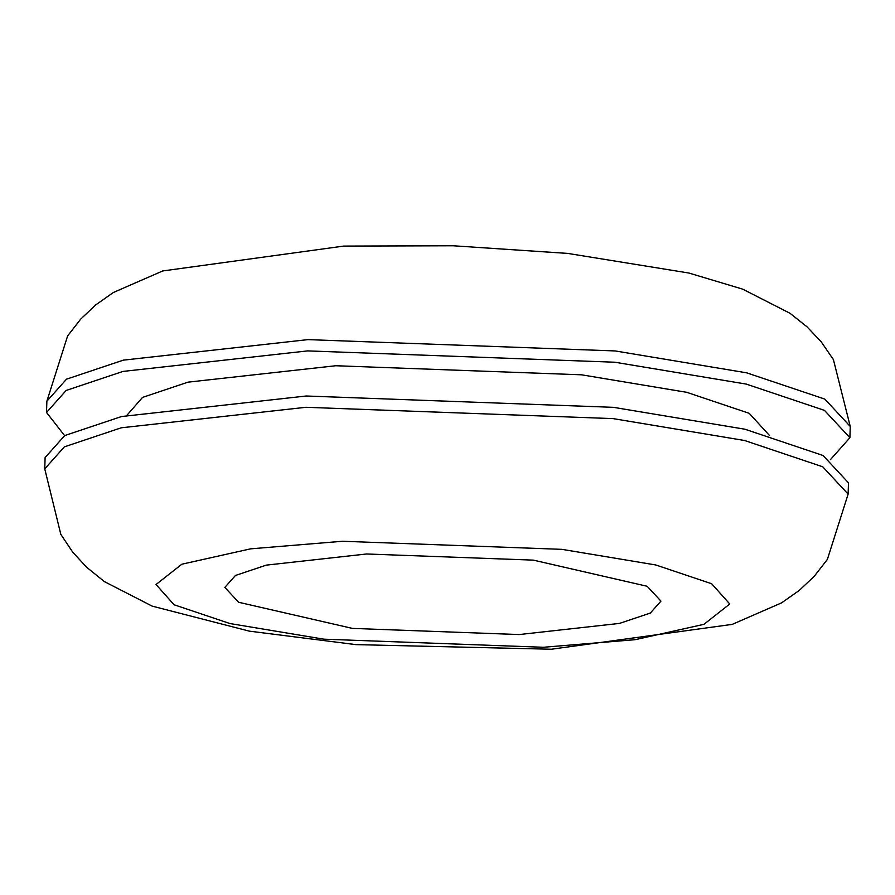 <?xml version="1.0" encoding="UTF-8"?>
<svg xmlns="http://www.w3.org/2000/svg" width="895" height="895" viewBox="0 0 895 895"><rect width="100%" height="100%" fill="white"/><g stroke="black" fill="none" stroke-linecap="round" stroke-linejoin="round"><path stroke-width="1.34" d="M342.483 541.262L561.948 549.351L655.834 564.98L711.67 583.753L729.761 604.002L703.951 624.318L635.193 639.679L543.31 647.275L323.845 639.175L229.948 623.546L174.111 604.774L156.021 584.524L181.83 564.219L250.589 548.848L342.483 541.262M366.581 553.983L266.33 565.125L235.474 575.463L224.835 587.411L238.618 602.257L352.417 628.402L519.212 634.555L619.452 623.412L650.307 613.075L660.946 601.116L647.163 586.281L533.375 560.136L366.581 553.983M64.619 435.63L46.518 412.483L66.129 390.466L122.973 371.425L307.634 350.896L614.887 362.229L746.329 384.112L824.496 410.391L849.892 437.733L830.381 459.694M769.543 435.563L749.238 413.333L686.711 392.312L581.549 374.804L335.748 365.742L188.017 382.154L142.54 397.402L126.844 415.358M848.124 494.118L848.482 482.841L823.087 455.51L744.92 429.22L613.467 407.337L306.213 396.004L121.552 416.533L64.709 435.574L45.108 457.591L44.75 468.868L60.826 534.371L72.64 552.047L86.479 567.117L104.267 581.537L152.116 606.105L249.381 631.154L355.908 644.624L551.342 649.233L732.255 624.374L781.626 602.838L799.324 590.364L814.282 576.246L827.383 559.397L848.124 494.118L822.729 466.787L744.562 440.497L613.109 418.614L305.855 407.292L121.194 427.81L64.362 446.851L44.75 468.868M46.518 412.483L46.876 401.206L66.487 379.189L123.32 360.148L307.981 339.619L615.234 350.952L746.687 372.835L824.854 399.114L850.25 426.456L849.892 437.733M46.876 401.206L67.617 335.927L80.718 319.09L95.675 304.96L113.374 292.486L162.745 270.95L343.658 246.091L453.15 245.767L567.766 253.419L688.893 273.031L742.671 289.141L790.005 313.272L807.111 326.899L821.286 341.946L833.402 359.577L850.25 426.456"/></g></svg>
